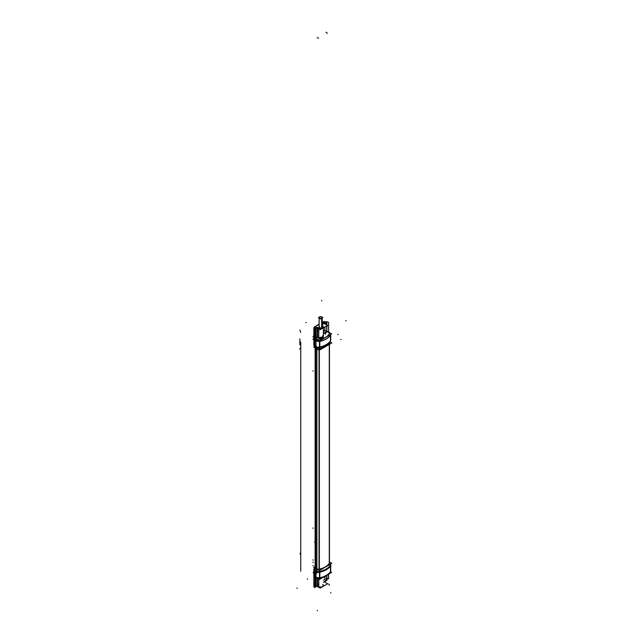 <?xml version="1.0" encoding="UTF-8"?>
<svg xmlns="http://www.w3.org/2000/svg" width="643" height="643" viewBox="0 0 643 643"><rect width="100%" height="100%" fill="white"/><g stroke="black" fill="none" stroke-linecap="round" stroke-linejoin="round"><path stroke-width="0.96" d="M314.25 575.975L315.986 577.414L319.764 577.848C324.844 576.634 328.42 574.569 330.478 571.667L330.478 566.017L330.478 571.667C328.42 574.569 324.844 576.634 319.764 577.848L315.986 577.414L315.986 571.74L314.829 571.08A3.352 1.937 180 0 1 314.001 569.135M319.073 569.208A17.514 10.111 0 0 0 329.505 563.188A2.403 1.39 0 0 0 329.449 562.44A2.387 1.374 0 0 1 329.377 563.372M315.729 347.927L315.729 568.211A2.194 1.27 0 0 1 315.118 566.885A2.218 1.278 0 0 0 315.641 568.211L316.79 568.878A2.403 1.39 0 0 0 319.081 569.24M319.032 569.176A2.275 1.318 180 0 1 316.878 568.83L315.729 568.163A2.09 1.206 180 0 1 315.118 567.311L315.118 347.831M329.449 344.359L329.449 562.882A2.275 1.318 180 0 1 329.401 563.155M330.566 564.699A3.545 2.05 180 0 1 330.59 565.824A3.545 2.05 180 0 0 330.719 565.285L330.59 571.474M326.692 577.39L326.692 575.549L326.692 577.39A3.673 2.122 120 0 1 324.096 581.883L323.373 582.301L324.096 581.883A3.673 2.122 120 0 0 326.692 577.39M323.373 580.211A1.423 0.82 -60 0 0 324.876 578.33A1.423 0.82 -60 0 1 323.373 580.211A1.423 0.82 120 0 0 324.426 579.632A1.423 0.82 120 0 0 324.916 578.274M323.373 585.669L323.373 585.476A2.725 1.567 180 0 1 321.717 586.914A2.725 1.567 180 0 1 318.767 586.609L316.886 586.038A1.455 0.844 120 0 1 316.179 586.127A1.455 0.844 120 0 0 316.951 586.038M315.89 577.02L315.89 585.628A1.455 0.844 120 0 0 316.163 586.111L314.588 585.21M314.106 345.613A3.191 1.841 0 0 0 314.949 346.489A1.897 1.093 120 0 1 314.869 346.264A1.897 1.093 120 0 0 314.949 346.489L315.641 347.855L316.79 348.522A2.403 1.39 180 0 0 319.081 348.884A2.403 1.39 180 0 1 316.79 348.522L315.641 347.855A2.218 1.278 180 0 1 315.102 347.357L314.186 345.773A3.191 1.841 0 0 0 314.949 346.489L316.131 347.18A1.897 1.093 -60 0 1 316.01 346.714L316.01 340.782L314.805 340.091L314.805 346.022L316.01 346.714A1.897 1.093 120 0 0 316.099 347.148L314.909 346.448L315.625 347.871L314.949 346.489A1.897 1.093 -60 0 1 314.845 346.247L314.829 329.393M329.401 563.34L329.401 343.049A17.53 10.119 180 0 1 319.354 348.836L319.708 347.59A18.502 10.682 0 0 0 330.325 341.457L329.417 343.024A17.53 10.119 180 0 1 319.354 348.836M314.805 343.193A3.352 1.937 0 0 0 314.829 345.918L314.829 340.219L313.848 338.692L313.848 344.552A3.352 1.937 0 0 0 314.829 345.918L315.986 346.585A3.545 2.05 0 0 0 319.475 347.099A3.545 2.05 0 0 1 315.93 346.529M330.59 335.019L330.719 334.473A3.545 2.05 0 0 1 330.454 335.116L330.454 341.015M323.373 336.795L318.55 338.25C322.69 339.046 324.12 338.218 322.842 335.775C324.12 338.218 322.69 339.046 318.55 338.25L317.264 337.543M315.609 338.411L316.895 339.367L319.322 339.697C324.064 338.612 327.391 336.691 329.312 333.926L328.798 332.495L327.625 331.796M314.821 326.837L319.121 324.498L314.909 326.765L314.355 328.396M315.11 326.789A1.455 0.844 -60 0 0 314.218 328.517L315.809 329.433L314.339 328.549L315.142 326.805L314.339 328.38M318.775 328.219A2.725 1.567 0 0 0 321.725 328.525A2.725 1.567 0 0 0 323.373 327.078A2.725 1.567 0 0 0 322.617 325.993A2.725 1.567 0 0 1 322.577 328.187A2.725 1.567 0 0 1 318.775 328.219L316.886 327.649M322.175 317.674A1.527 0.884 0 0 1 321.725 318.293A1.527 0.884 0 0 0 321.725 317.047A1.527 0.884 0 0 0 319.571 317.047A1.527 0.884 0 0 0 319.571 318.293A1.527 0.884 0 0 0 321.725 318.293A1.527 0.884 0 0 1 320.069 318.486A1.527 0.884 0 0 1 319.121 317.674L319.121 327.078A1.527 0.884 0 0 0 320.069 327.89A1.527 0.884 0 0 0 321.725 327.697A1.527 0.884 0 0 0 322.175 327.078L322.175 317.674A1.527 0.884 0 0 0 321.235 316.862A1.527 0.884 0 0 0 319.571 317.047A1.527 0.884 0 0 0 319.137 317.578M326.684 324.819A3.673 2.122 120 0 0 325.929 323.308A3.673 2.122 120 0 0 324.241 323.405A3.673 2.122 120 0 1 326.684 324.819M326.692 325.929L326.692 331.45L326.692 325.929M323.373 334.063L327.4 331.74L326.716 331.595L327.271 331.788L326.716 331.595L326.724 325.913M324.876 329.755A1.423 0.82 -60 0 1 323.373 331.635A1.423 0.82 -60 0 0 324.876 329.755L324.876 326.974M326.829 331.378L329.433 332.431A1.262 0.715 -59.1 0 0 329.079 332.383A1.262 0.715 -59.1 0 1 329.642 332.72M316.678 569.087L316.059 570.984A3.368 1.945 180 0 0 319.41 571.514A1.897 0.53 78.1 0 1 319.475 572.286A3.545 2.05 180 0 1 315.93 571.731M316.766 568.814A2.387 1.374 0 0 0 319.402 569.135M319.603 570.405L319.772 571.442M316.034 571.048A3.4 1.961 0 0 0 319.418 571.579A18.526 10.698 0 0 0 330.454 565.221L330.052 564.369M319.836 577.977L319.836 572.077A3.545 2.05 180 0 1 315.93 571.595L315.93 577.494A3.545 2.05 180 0 0 319.836 577.977M319.475 572.157L319.475 578.025A18.671 10.778 0 0 0 330.59 571.611L330.59 565.736A18.671 10.778 0 0 1 319.475 572.157M319.41 571.523A18.494 10.674 0 0 0 330.422 565.157A1.897 1.455 32.4 0 1 330.582 565.744M314.805 571.064L316.01 571.756A3.545 2.05 180 0 0 319.475 572.262A18.671 10.778 0 0 0 330.59 565.872M315.118 566.579L313.72 567.383L319.274 570.59L319.418 571.587M329.449 561.958L331.844 563.34L319.274 570.59M329.875 564.474L330.285 565.366M330.446 565.205A3.4 1.961 0 0 0 330.438 564.144A3.368 1.945 180 0 1 330.422 565.149A3.376 1.953 180 0 0 330.438 564.152A3.376 1.953 180 0 1 330.43 565.165M330.719 565.173L330.719 571.072A3.545 2.05 180 0 1 330.454 571.852L330.454 565.953A3.545 2.05 180 0 0 330.719 565.173A3.545 2.05 180 0 0 330.687 564.908M326.829 578.306A3.352 1.937 180 0 1 328.597 578.877L328.597 574.159M313.848 569.385L313.848 586.231A3.352 1.937 180 0 0 314.909 587.646L314.909 570.799A3.352 1.937 180 0 1 313.848 569.385A3.352 1.937 180 0 1 314.081 568.669M315.03 570.389L315.03 570.389A3.175 1.833 180 0 1 314.202 568.452A3.175 1.833 180 0 1 314.676 567.938A3.191 1.841 180 0 0 314.194 568.468L313.848 569.746A3.352 1.937 180 0 0 314.909 571.137M319.41 571.539A3.376 1.953 180 0 1 316.099 571.04L314.949 570.373A1.897 1.093 -60 0 0 314.853 570.767A1.897 1.093 -60 0 1 314.949 570.373A3.191 1.841 180 0 1 314.186 568.484L314.162 568.516A3.207 1.849 0 0 0 315.006 570.454M315.625 568.155L316.83 568.846L316.115 571.097L314.909 570.405L315.625 568.155M316.718 569.111L316.099 571.04L314.933 570.341A1.897 1.093 120 0 0 314.837 570.751M316.131 571.032A1.897 1.093 120 0 0 316.01 571.643L316.01 577.567L314.805 576.875L314.805 570.952L316.01 571.643A1.897 1.093 -60 0 1 316.099 571.04M316.01 571.78L314.805 571.088M315.93 577.35L314.909 576.787M316.018 577.551A1.262 0.747 119.1 0 0 316.284 578.017A1.262 0.747 119.1 0 0 316.3 578.025M314.909 577.173A1.262 0.747 119.1 0 0 315.086 577.35L316.284 578.017A1.262 0.747 -60.9 0 1 315.994 577.559A1.262 0.747 -60.9 0 0 316.895 577.944M317.168 578.37L319.274 579.544L323.051 577.358M330.534 571.772L331.659 572.391L328.412 574.263M324.41 581.899L326.829 580.5L326.829 575.461M319.45 578.435C324.57 577.261 328.219 575.123 330.406 572.021L330.526 571.707M319.177 578.218L319.619 577.848L319.177 578.218M319.338 578.186L319.804 577.792M326.724 577.31A3.673 2.122 -60 0 1 324.048 581.947M316.766 586.135L320.158 588.096L327.649 583.772L324.265 581.819M315.809 585.379L314.909 584.857M315.89 585.427A1.455 0.844 120 0 0 316.195 586.135L314.515 585.162M322.617 584.391A2.725 1.567 180 0 1 322.577 586.585A2.725 1.567 180 0 1 318.767 586.609L316.886 586.038A1.455 0.844 120 0 1 315.874 585.62L314.306 584.712M317.071 586.135L317.071 578.338L317.087 585.926M317.546 586.127L317.546 578.579M318.799 579.271L318.799 586.818M321.99 587.035A2.725 1.567 0 0 0 323.019 586.44M317.112 586.111L315.809 586.858L315.809 577.752M315.777 577.285L314.845 576.739M326.724 575.525L326.724 577.535M324.916 576.546L324.916 578.419M329.28 343.225L329.28 563.517M319.032 569.2L319.032 348.916M316.846 348.57L316.846 568.854M319.354 348.852L319.354 569.143M315.705 568.203L315.705 347.911M316.903 573.251L316.903 347.083M315.777 347.951L315.777 568.243M330.052 341.947L331.844 342.976L319.274 350.234L319.306 569.127A17.409 10.047 0 0 0 329.296 563.356L329.296 344.447L329.296 563.356M314.612 346.513L313.72 347.027L319.274 350.234M319.402 348.844L319.772 347.59M316.766 348.522L316.059 347.132A3.368 1.945 0 0 0 319.41 347.662A1.897 0.53 -101.9 0 0 319.475 347.091A18.671 10.778 180 0 0 330.59 340.669A3.545 2.05 0 0 0 330.719 340.123L330.373 341.377M319.073 348.916L319.418 347.63A3.4 1.961 180 0 1 316.034 347.091M315.93 340.766A3.545 2.05 0 0 0 319.836 341.24L319.836 347.14A3.545 2.05 0 0 1 319.675 347.18M315.93 346.665A3.545 2.05 0 0 0 319.475 347.22L319.475 341.353A18.671 10.778 180 0 0 330.59 334.931L330.59 340.806A3.545 2.05 0 0 0 330.719 340.235L330.719 334.336M316.01 346.593L314.805 345.902L316.01 346.577L315.986 340.911L319.764 341.401L319.764 347.043A18.671 10.778 0 0 0 330.478 340.862L330.478 335.212L330.478 340.862M316.83 348.562L316.115 347.14A3.376 1.953 0 0 0 319.418 347.646A18.494 10.674 180 0 0 330.422 341.312A1.897 1.455 -147.6 0 0 330.582 340.814M315.006 346.497A3.207 1.849 180 0 1 314.162 345.741A3.207 1.849 180 0 1 314.114 345.645M313.848 344.511A3.352 1.937 0 0 0 314.909 345.942M314.202 345.805A3.175 1.833 0 0 0 315.03 346.537M313.848 328.026L313.848 344.873A3.352 1.937 0 0 0 314.909 346.288L314.909 329.441A3.352 1.937 0 0 1 313.848 328.026A3.352 1.937 0 0 1 314.909 326.612L319.121 324.321L314.885 326.773M314.515 326.869L319.121 324.168M322.175 322.408L324.104 321.299L324.104 322.183M326.829 321.821A3.352 1.937 0 0 1 328.597 322.392L328.597 332.093M326.676 321.805A3.352 1.937 0 0 0 323.992 322.231M330.478 340.983A1.897 1.447 33.7 0 1 330.341 341.433A1.897 1.447 33.7 0 0 330.478 340.983A3.545 2.05 0 0 0 330.502 340.943M330.59 340.806A18.671 10.778 180 0 1 319.475 347.22M329.505 342.896L330.454 341.264A18.526 10.698 180 0 1 319.418 347.63M319.579 340.903L319.619 341.32M326.829 331.346L331.659 333.926L319.274 341.071L314.708 338.347M317.353 337.535L315.874 338.387M315.472 338.089L317.12 337.141L315.472 338.073L315.705 338.483M317.112 327.327L315.809 328.083L315.809 338.089M315.809 337.671L314.909 337.133L316.123 337.84L315.737 338.491M315.777 338.668L314.845 340.268M314.909 340.3L315.93 340.911M314.909 339.705A1.262 0.715 -59.1 0 1 315.504 338.821A1.262 0.715 120.9 0 0 314.909 339.785M316.01 340.814A1.262 0.715 -59.1 0 1 316.702 339.536M316.903 339.343L315.954 340.927M319.748 340.798L319.796 341.248M314.475 328.621L314.258 328.203M315.89 329.481A1.455 0.844 -60 0 1 316.79 327.753M322.416 322.617L322.625 322.473A3.673 2.122 120 0 1 324.41 322.432M322.175 322.625L327.649 325.374L320.158 329.698L315.038 326.74L319.121 324.385M326.716 324.836A3.673 2.122 120 0 0 325.961 323.325A3.673 2.122 120 0 0 324.048 323.558M322.633 322.473A3.673 2.122 120 0 1 324.321 322.376L324.289 322.352A3.673 2.122 120 0 0 322.368 322.585M327.319 331.804L325.623 330.791M326.837 331.507L326.829 325.848M326.7 331.587L323.373 333.508L327.271 331.788M322.641 325.816L322.175 325.535M323.373 336.691L318.711 337.808M322.794 335.726C324.168 338.234 322.722 339.07 318.462 338.226M322.497 325.736A2.725 1.567 180 0 1 323.373 326.885A2.725 1.567 180 0 1 321.645 328.348A2.725 1.567 180 0 1 318.655 327.954M317.505 337.358L317.505 328.163L317.529 337.157L315.914 338.347M318.799 338.073L318.799 328.911M317.505 327.327L318.799 328.034M322.617 335.646C323.767 337.84 322.481 338.58 318.775 337.864L318.55 338.25L318.799 337.856L317.505 337.125L318.799 337.88M317.071 337.149L317.546 337.471L317.071 337.149M317.071 337.358L317.071 327.914L317.087 337.157L318.55 338.25M317.546 337.358L317.546 328.187M317.071 327.351L317.546 327.351M322.175 324.402L326.829 321.717L326.829 324.892M325.43 330.872L326.829 331.732M323.373 331.651A1.423 0.82 120 0 0 324.426 331.057A1.423 0.82 120 0 0 324.916 329.698M324.916 329.843L324.916 326.949M327.625 331.828L328.541 332.367M330.148 333.018L328.26 331.732A1.262 0.715 120.9 0 0 327.906 331.684M330.317 334.698L330.454 335.107M328.75 332.503L329.65 333.018M321.797 327.85L321.797 318.068A1.527 0.884 180 0 1 320.11 318.309A1.527 0.884 180 0 1 319.121 317.481A1.527 0.884 180 0 1 319.643 316.822M321.661 327.93L321.661 318.148A1.527 0.884 180 0 0 322.175 317.481A1.527 0.884 180 0 0 321.187 316.661A1.527 0.884 180 0 0 319.507 316.903M322.103 317.216L322.89 317.674L320.648 318.968L318.406 317.674L319.193 317.216M321.114 316.645L320.182 316.645M314.306 328.999L314.306 328.364L315.89 329.28L315.89 337.888M325.591 332.777L325.591 334.239M316.372 339.022L316.372 338.105M319.764 572.093A1.897 0.555 -102.5 0 0 319.7 571.482A18.502 10.682 180 0 0 330.325 565.35A1.897 1.447 -146.3 0 1 330.478 565.912A1.897 1.447 -146.3 0 0 330.325 565.35L329.907 564.45L330.325 565.35M330.478 566.017A18.671 10.778 180 0 1 319.764 572.206L319.764 577.848M319.547 570.437L319.7 571.482M329.513 563.204A2.403 1.39 0 0 0 329.449 562.44M319.354 569.192A17.53 10.119 0 0 0 329.417 563.381M315.118 566.885A2.218 1.278 0 0 0 315.641 568.211M314.949 570.373L315.56 568.452L314.949 570.373A3.191 1.841 180 0 1 314.178 568.484L313.848 575.565M313.985 575.967L314.829 576.779L314.829 571.08A3.352 1.937 180 0 1 313.848 569.706M324.876 578.33L324.876 576.57M330.719 570.928L330.349 572.109C328.171 575.139 324.586 577.237 319.587 578.403L319.764 577.993L319.595 578.403M315.858 585.452L315.858 577.784M315.809 585.419L314.909 584.897L315.809 585.419M318.767 579.263L318.767 586.609L318.767 579.263M315.641 577.358A1.262 0.747 -60.9 0 1 314.909 577.141A1.262 0.747 -60.9 0 0 315.11 577.366L319.587 578.403M315.729 568.163L315.729 348.184L315.729 568.163M316.878 348.852L316.878 568.83M313.985 339.383L315.986 340.911M314.949 346.489L316.099 347.148L316.79 348.522M319.764 341.401C324.852 340.243 328.42 338.178 330.478 335.212M319.716 340.822L319.764 347.164A1.897 0.555 77.5 0 1 319.708 347.59M327.15 331.86L323.373 334.038M315.721 338.459L315.858 329.433M318.775 337.864L318.775 328.903L318.775 337.864L317.529 337.157L316.01 337.776M316.758 327.737A1.455 0.844 120 0 0 315.866 329.272M316.678 339.52A1.262 0.715 120.9 0 0 315.994 340.774M323.927 323.389L322.481 322.553M322.175 324.594L324.096 323.485M319.571 326.459A1.527 0.884 0 0 0 319.571 327.697A1.527 0.884 0 0 0 321.725 327.697L321.725 318.341M319.804 572.085A1.897 0.579 -103 0 0 319.74 571.45M318.494 584.559L318.494 584.045M315.986 577.535L315.986 571.627M313.053 559.748L313.053 560.262M313.053 562.143L313.053 562.665M330.333 565.301A1.897 1.447 33.5 0 1 330.494 565.88M313.053 527.935L313.053 528.45M300.675 552.562L299.959 553.985M327.174 579.552L327.174 579.03M330.478 571.804L330.478 565.904M326.154 578.804L326.154 578.29M328.525 578.837L328.525 574.199M307.241 578.917L307.684 579.182M317.2 583.973L317.2 583.458M329.112 584.318L328.669 584.053M314.893 570.783A1.897 1.077 -60.7 0 1 314.99 570.365M313.061 572.511L313.503 572.768M330.944 592.967L330.494 592.709M314.692 541.736L314.692 542.258M329.546 585.202L329.095 584.953M296.801 588.273L297.251 588.015M317.312 610.85L317.312 610.336M326.154 32.15L326.154 32.664M327.174 32.889L327.174 33.412M313.053 565.944L313.053 565.43M300.747 571.257L300.747 342.084M318.494 37.905L318.494 38.419M319.306 348.868L319.306 569.151M317.2 37.318L317.2 37.833M318.494 330.872L318.494 331.386M317.2 330.285L317.2 330.799M329.112 342.976L328.669 342.711M327.174 325.856L327.174 326.371M313.053 339.383L313.053 338.869M299.855 344.72L299.855 338.853M313.053 336.988L313.053 336.466M319.651 347.614A1.897 0.555 -102.4 0 0 319.716 347.172M313.053 371.196L313.053 370.681M300.675 332.27L299.959 330.028M327.303 331.515L326.861 331.772M315.721 338.668L316.919 339.383M305.851 322.464L306.301 322.722M338.146 334.601L337.704 334.336M341.095 339.641L340.645 339.367M346.199 320.608L345.749 320.865M327.158 331.338L323.373 333.532M321.661 300.361L321.661 300.876M318.727 338.049L318.727 328.87M318.59 338.017L318.132 337.752M317.312 337.286L317.939 337.286M317.071 337.165L317.546 337.165M317.529 337.35L317.529 328.179M329.112 335.734L328.669 335.477L329.112 335.734M299.437 348.94L299.879 348.683M299.477 348.964L299.927 348.707M323.646 330.205L324.096 330.462M323.606 330.18L324.048 330.438M315.986 577.414L314.829 576.779L314.829 571.08M314.829 340.219L314.829 345.918M329.417 343.024L330.325 341.457M329.312 333.926L328.798 332.495M314.339 328.549L314.339 329.031M327.93 331.692A1.262 0.715 -59.1 0 1 328.284 331.748L326.829 331.233M330.719 565.285L330.373 564.024M330.719 340.123L330.711 334.585M324.321 322.376L322.231 322.529M323.373 336.755L323.373 327.078M330.719 565.326L330.349 563.991M330.711 570.831L330.325 572.141M319.627 578.395L316.235 577.993M329.449 342.976L329.449 563.26M315.118 346.85L315.118 569.77M315.118 347.389L314.162 345.741M330.719 340.083L330.349 341.417M314.901 326.773L314.186 328.356M327.054 331.836L325.229 330.751M323.373 336.964L323.373 327.842M319.121 327.263L319.121 317.481M322.175 327.263L322.175 317.481"/></g></svg>
